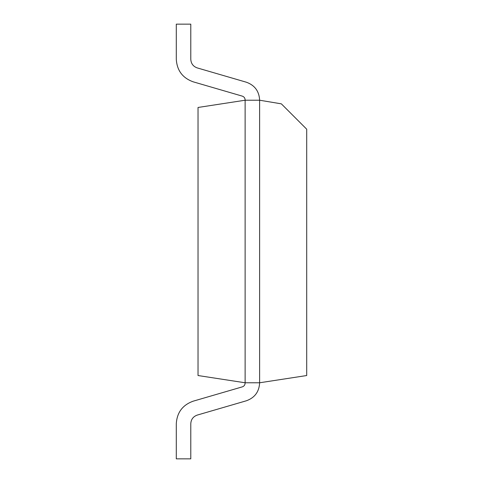 <?xml version="1.0" encoding="UTF-8"?>
<svg xmlns="http://www.w3.org/2000/svg" width="483" height="483" viewBox="0 0 483 483"><rect width="100%" height="100%" fill="white"/><g stroke="black" fill="none" stroke-linecap="round" stroke-linejoin="round"><path stroke-width="0.72" d="M259.613 100.222L245.123 100.222L245.123 382.778L259.613 382.778L259.613 100.222L259.613 382.778L306.705 375.533L306.705 129.203L281.348 103.845L306.705 129.203L306.705 375.533L259.613 382.778L245.123 382.778L245.123 100.222L259.613 100.222L281.348 103.845L259.613 100.222L259.613 99.878L259.613 100.222M198.03 375.533L198.03 107.468L198.03 375.533L245.123 382.778L198.03 375.533M245.123 100.222L198.03 107.468L245.123 100.222L245.123 99.878C245.008 98.019 244.072 96.769 242.315 96.141L193.176 81.82C182.622 78.017 176.995 70.512 176.295 59.318L176.295 24.15L176.295 59.318C176.995 70.512 182.622 78.017 193.176 81.82L242.315 96.141C244.072 96.769 245.008 98.019 245.123 99.878L245.123 100.222M176.295 458.85L176.295 423.682C176.995 412.488 182.622 404.983 193.176 401.18L242.315 386.859C244.072 386.231 245.008 384.981 245.123 383.122L245.123 382.778L245.123 383.122C245.008 384.981 244.072 386.231 242.315 386.859L193.176 401.18C182.622 404.983 176.995 412.488 176.295 423.682L176.295 458.85L190.785 458.85L190.785 423.682L190.785 458.85L176.295 458.85M197.233 415.09C193.2 416.545 191.051 419.407 190.785 423.682C191.051 419.407 193.2 416.545 197.233 415.09L246.372 400.775L197.233 415.09M259.613 383.122C259.063 391.906 254.65 397.787 246.372 400.775C254.65 397.787 259.063 391.906 259.613 383.122L259.613 382.778L259.613 383.122M246.372 82.225C254.65 85.213 259.063 91.094 259.613 99.878C259.063 91.094 254.65 85.213 246.372 82.225L197.233 67.91L246.372 82.225M190.785 59.318C191.051 63.593 193.2 66.455 197.233 67.91C193.2 66.455 191.051 63.593 190.785 59.318L190.785 24.15L176.295 24.15L190.785 24.15L190.785 59.318"/></g></svg>
